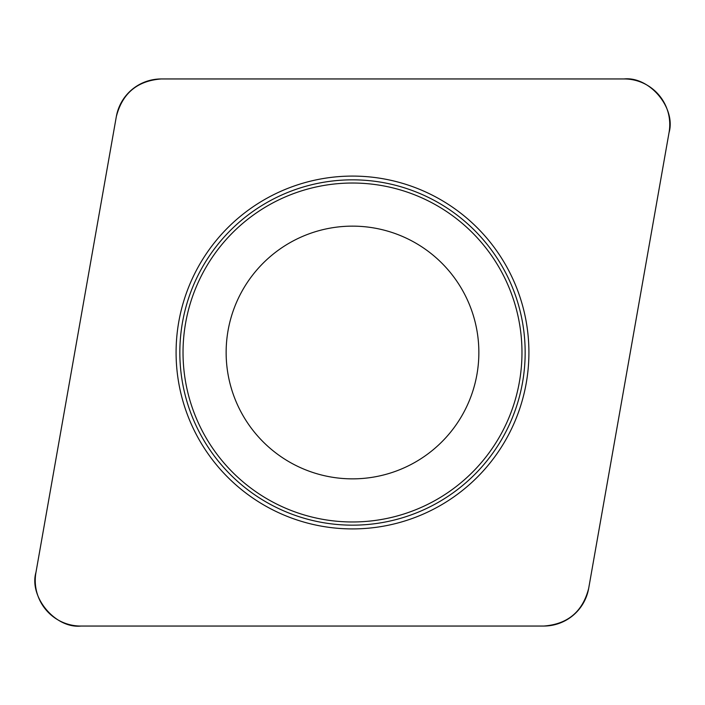 <?xml version="1.0" encoding="UTF-8"?>
<svg xmlns="http://www.w3.org/2000/svg" width="705" height="705" viewBox="0 0 705 705"><rect width="100%" height="100%" fill="white"/><g stroke="black" fill="none" stroke-linecap="round" stroke-linejoin="round"><path stroke-width="1.06" d="M624.172 78.951L161.225 78.951A45.587 45.587 0 0 0 116.325 116.625L35.937 572.539A45.587 45.587 0 0 0 80.828 626.049L543.775 626.049A45.587 45.587 0 0 0 588.675 588.375L669.063 132.461A45.587 45.587 0 0 0 624.172 78.951M217.36 465.89A176.409 176.409 0 0 0 518.272 412.839A176.409 176.409 0 0 0 321.868 178.77A176.409 176.409 0 0 0 217.36 465.89M255.704 433.725A126.362 126.362 0 0 1 330.557 228.059A126.362 126.362 0 0 1 471.24 395.716A126.362 126.362 0 0 1 255.704 433.725M543.652 626.049C567.728 624.251 582.744 611.649 588.701 588.252L669.027 132.699C676.236 108.015 649.49 76.14 623.934 78.951L161.348 78.951C137.272 80.749 122.256 93.351 116.299 116.748L35.973 572.301C28.764 596.985 55.51 628.86 81.066 626.049L543.652 626.049M220.233 463.485A172.663 172.663 0 0 1 241.515 220.233A172.663 172.663 0 0 1 484.767 241.515A172.663 172.663 0 0 1 463.485 484.767A172.663 172.663 0 0 1 220.233 463.485M482.326 243.569A169.473 169.473 0 0 0 243.569 222.674A169.473 169.473 0 0 0 222.674 461.431A169.473 169.473 0 0 0 461.431 482.326A169.473 169.473 0 0 0 482.326 243.569"/></g></svg>
